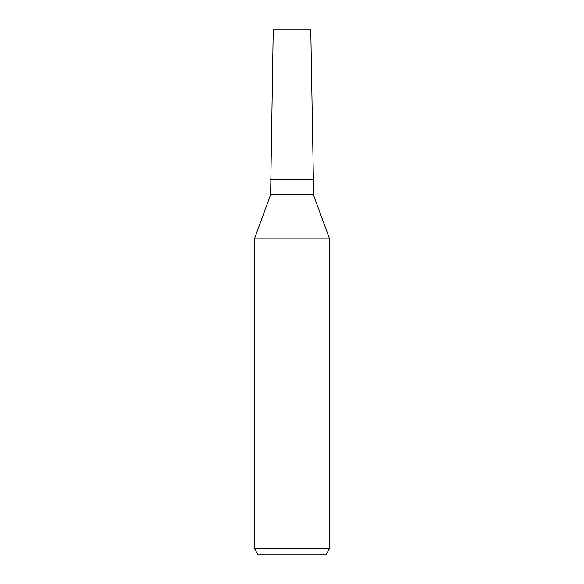 <?xml version="1.0" encoding="UTF-8"?>
<svg xmlns="http://www.w3.org/2000/svg" width="584" height="584" viewBox="0 0 584 584"><rect width="100%" height="100%" fill="white"/><g stroke="black" fill="none" stroke-linecap="round" stroke-linejoin="round"><path stroke-width="0.88" d="M313.389 194.684L313.389 179.711L270.611 179.711L313.389 179.711L310.761 29.2L273.239 29.2L270.611 194.684L313.389 194.684L329.529 238.812L329.529 548.544L254.471 548.544L258.084 554.8L325.916 554.8L329.529 548.544M270.611 194.684L254.471 238.812L329.529 238.812M254.471 238.812L254.471 548.544"/></g></svg>
